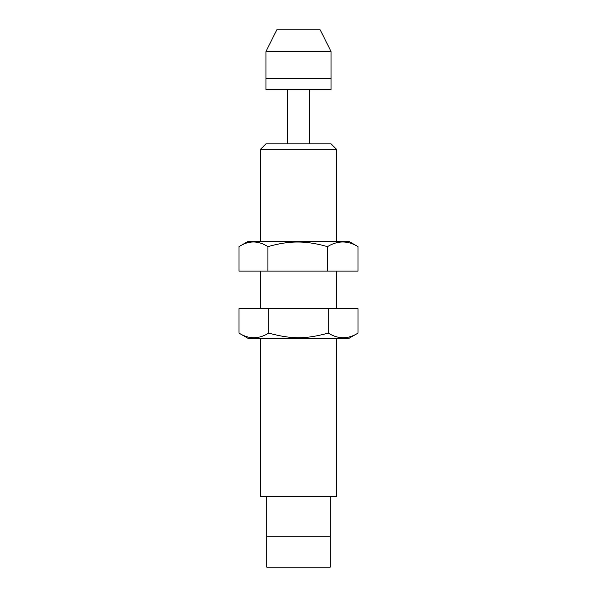 <?xml version="1.0" encoding="UTF-8"?>
<svg xmlns="http://www.w3.org/2000/svg" width="597" height="597" viewBox="0 0 597 597"><rect width="100%" height="100%" fill="white"/><g stroke="black" fill="none" stroke-linecap="round" stroke-linejoin="round"><path stroke-width="0.9" d="M336.492 149.25L331.066 143.825L265.934 143.825L260.508 149.25L336.492 149.25L336.492 241.248M260.508 149.25L260.508 241.248M260.508 271.098L260.508 308.627M260.508 338.477L260.508 496.592L336.492 496.592L336.492 338.477M266.747 496.592L266.747 536.218L330.253 536.218L330.253 567.15L266.747 567.15L266.747 536.218L330.253 536.218L330.253 496.592M330.41 78.692L331.066 78.692L331.066 89.55L265.934 89.55L265.934 78.692L331.066 78.692L331.066 51.558L265.934 51.558L265.934 78.692L330.41 78.692M265.934 51.558L276.792 29.85L320.208 29.85L331.066 51.558M238.972 246.636L248.3 241.248L348.7 241.248L358.028 246.636C347.835 240.427 337.641 240.427 327.454 246.636C316.44 243.472 306.515 241.942 297.687 242.031C288.858 241.942 278.941 243.472 267.926 246.636C258.277 240.427 248.621 240.427 238.972 246.636L238.972 271.098L267.926 271.098L267.926 246.636M358.028 246.636L358.028 271.098L267.926 271.098M327.454 246.636L327.454 271.098M328.268 333.089C338.193 339.29 348.111 339.29 358.036 333.089L358.036 308.627L328.268 308.627L328.268 333.089C305.5 339.29 291.5 339.29 268.732 333.089L268.732 308.627L328.268 308.627M268.732 308.627L238.964 308.627L238.964 333.089C248.889 339.29 258.807 339.29 268.732 333.089M358.036 333.089L348.7 338.477L248.3 338.477L238.964 333.089M336.492 271.098L336.492 308.627M309.358 89.55L309.358 143.825M287.642 89.55L287.642 143.825"/></g></svg>
